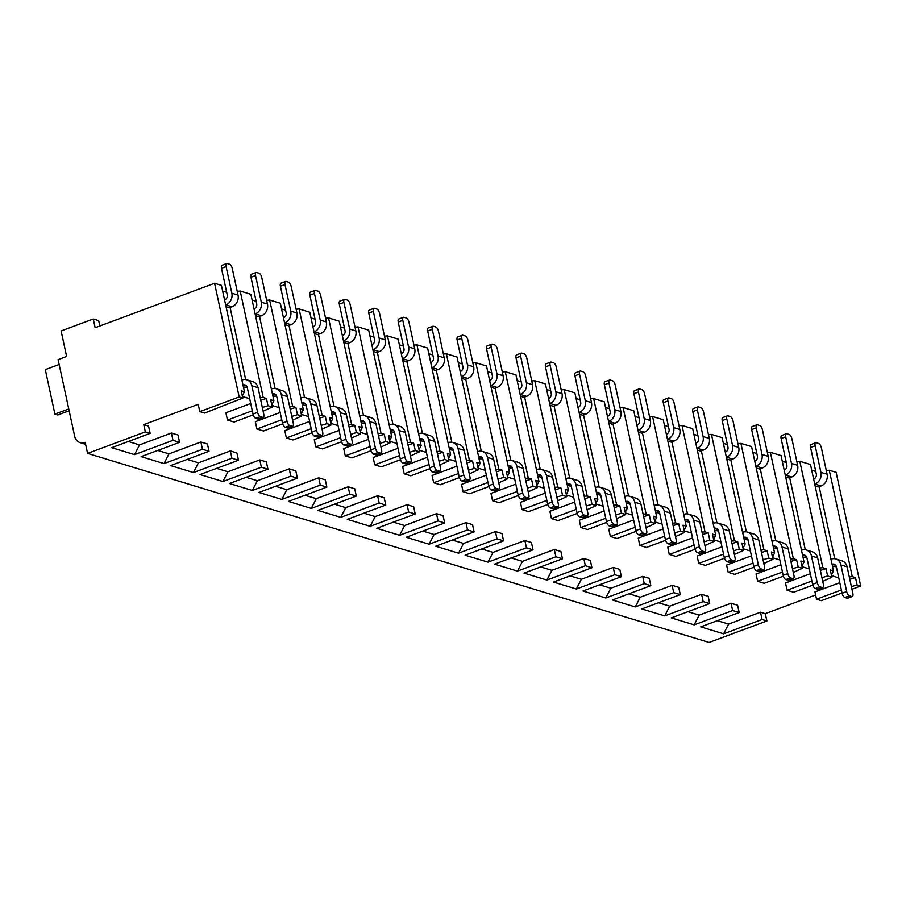 <?xml version="1.0" encoding="UTF-8"?>
<svg xmlns="http://www.w3.org/2000/svg" width="906" height="906" viewBox="0 0 906 906"><rect width="100%" height="100%" fill="white"/><g stroke="black" fill="none" stroke-linecap="round" stroke-linejoin="round"><path stroke-width="1.36" d="M143.76 424.608L145.334 431.902L87.588 453.396L85.221 442.468A10.113 8.641 106.9 0 1 80.238 442.66A10.113 8.641 106.9 0 1 74.643 436.171L58.097 359.637L66.636 356.454L61.11 330.95L93.261 318.98L95.153 327.723L214.575 283.261L239.161 396.964L199.796 411.618L198.221 404.336L143.76 424.608L148.55 426.069L150.124 433.362L145.334 431.902M762.082 619.5L723.622 633.815L728.617 624.087L760.496 612.207L762.082 619.5L766.872 620.961L709.126 642.456L87.588 453.396M760.496 612.207L765.298 613.668L766.872 620.961M731.051 603.249L732.626 610.542L739.194 612.535L737.62 605.253L731.051 603.249L699.16 615.129L687.914 611.709M701.595 594.291L703.169 601.584L709.738 603.577L708.164 596.295L701.595 594.291L669.704 606.171L658.469 602.75M672.139 585.333L673.713 592.626L680.293 594.619L678.707 587.337L672.139 585.333L640.248 597.213L629.013 593.792M642.682 576.375L644.268 583.668L650.836 585.661L649.262 578.368L642.682 576.375L610.803 588.243L599.557 584.834M613.237 567.416L614.812 574.71L621.38 576.703L619.806 569.41L613.237 567.416L581.346 579.285L570.101 575.865M583.781 558.458L585.355 565.74L591.924 567.745L590.35 560.452L583.781 558.458L551.89 570.327L540.655 566.907M554.325 549.5L555.899 556.782L562.479 558.787L560.893 551.494L554.325 549.5L522.434 561.369L511.199 557.949M524.868 540.542L526.454 547.824L533.022 549.829L531.448 542.535L524.868 540.542L492.989 552.411L481.743 548.991M495.423 531.584L496.998 538.866L503.566 540.871L501.992 533.577L495.423 531.584L463.532 543.453L452.287 540.033M465.967 522.615L467.541 529.908L474.11 531.913L472.536 524.619L465.967 522.615L434.076 534.495L422.842 531.075M436.511 513.657L438.085 520.95L444.665 522.943L443.079 515.661L436.511 513.657L404.62 525.537L393.385 522.116M407.054 504.699L408.64 511.992L415.208 513.985L413.634 506.703L407.054 504.699L375.175 516.579L363.929 513.158M377.609 495.741L379.184 503.034L385.752 505.027L384.178 497.745L377.609 495.741L345.718 507.62L334.473 504.2M348.153 486.782L349.727 494.076L356.296 496.069L354.722 488.787L348.153 486.782L316.262 498.662L305.016 495.242M318.697 477.824L320.271 485.118L326.851 487.111L325.265 479.829L318.697 477.824L286.806 489.704L275.571 486.284M289.24 468.866L290.826 476.16L297.395 478.153L295.82 470.86L289.24 468.866L257.361 480.735L246.115 477.326M259.796 459.908L261.37 467.19L267.938 469.195L266.364 461.901L259.796 459.908L227.904 471.777L216.659 468.357M230.339 450.95L231.913 458.232L238.482 460.237L236.908 452.943L230.339 450.95L198.448 462.819L187.202 459.399M200.883 441.992L202.457 449.274L209.037 451.279L207.451 443.985L200.883 441.992L168.992 453.861L157.757 450.441M171.427 433.034L173.012 440.316L179.581 442.321L178.006 435.027L171.427 433.034L139.547 444.903L128.301 441.482M841.368 589.976L816.533 599.217L814.958 591.935L839.794 582.683M173.012 440.316L134.552 454.631L111.676 447.677L150.124 433.362M202.457 449.274L164.009 463.6L141.132 456.635L179.581 442.321M231.913 458.232L193.465 472.558L170.577 465.593L209.037 451.279M261.37 467.19L222.921 481.516L200.033 474.551L238.482 460.237M290.826 476.16L252.366 490.474L229.49 483.51L267.938 469.195M320.271 485.118L281.823 499.433L258.946 492.468L297.395 478.153M349.727 494.076L311.279 508.391L288.391 501.426L326.851 487.111M379.184 503.034L340.735 517.349L317.847 510.384L356.296 496.069M408.64 511.992L370.18 526.307L347.304 519.353L385.752 505.027M438.085 520.95L399.637 535.265L376.76 528.311L415.208 513.985M467.541 529.908L429.093 544.223L406.205 537.269L444.665 522.943M496.998 538.866L458.549 553.181L435.661 546.227L474.11 531.913M526.454 547.824L487.994 562.139L465.118 555.185L503.566 540.871M555.899 556.782L517.451 571.108L494.574 564.144L533.022 549.829M585.355 565.74L546.907 580.067L524.019 573.102L562.479 558.787M614.812 574.71L576.363 589.025L553.475 582.06L591.924 567.745M644.268 583.668L605.808 597.983L582.932 591.018L621.38 576.703M673.713 592.626L635.265 606.941L612.388 599.976L650.836 585.661M703.169 601.584L664.721 615.899L641.833 608.934L680.293 594.619M732.626 610.542L694.177 624.857L671.289 617.892L709.738 603.577M723.622 633.815L700.746 626.861L739.194 612.535M139.547 444.903L134.552 454.631M199.796 411.618L204.586 413.079L242.797 398.074L241.223 390.78L244.427 391.754L242.321 395.888M242.446 396.477L249.682 398.685M260.226 397.745L263.216 397.474L266.421 398.447L267.995 405.729L262.321 407.462M260.747 400.18L266.421 398.447M252.298 410.792L227.463 420.044L225.888 412.751L250.724 403.51M267.995 405.729L272.253 407.032L270.668 399.739L273.884 400.712L271.777 404.846M271.902 405.446L279.139 407.643M289.671 406.703L292.661 406.432L295.877 407.406L297.451 414.699L291.777 416.42M290.203 409.138L295.877 407.406M281.755 419.75L256.919 429.002L255.345 421.709L280.18 412.468M297.451 414.699L301.698 415.99L300.124 408.697L303.329 409.671L301.234 413.804M301.358 414.404L308.595 416.601M319.127 415.661L322.117 415.39L325.322 416.364L326.907 423.657L321.234 425.378M319.659 418.096L325.322 416.364M311.211 428.708L286.375 437.96L284.801 430.667L309.637 421.426M326.907 423.657L331.154 424.948L329.58 417.655L332.785 418.629L330.679 422.762M330.815 423.362L338.04 425.56M348.584 424.631L351.573 424.348L354.778 425.322L356.352 432.615L350.679 434.348M349.104 427.054L354.778 425.322M340.667 437.666L315.832 446.918L314.257 439.625L339.082 430.384M356.352 432.615L360.611 433.906L359.036 426.613L362.241 427.587L360.135 431.732M360.26 432.321L367.496 434.518M378.04 433.589L381.03 433.306L384.235 434.28L385.809 441.573L380.135 443.306M378.561 436.013L384.235 434.28M370.112 446.635L345.277 455.877L343.702 448.583L368.538 439.342M385.809 441.573L390.067 442.864L388.481 435.571L391.698 436.556L389.591 440.69M389.716 441.279L396.953 443.476M407.485 442.547L410.475 442.264L413.691 443.238L415.265 450.531L409.591 452.264M408.017 444.971L413.691 443.238M399.569 455.593L374.733 464.835L373.159 457.553L397.994 448.3M415.265 450.531L419.512 451.822L417.938 444.529L421.143 445.514L419.048 449.648M419.172 450.237L426.409 452.434M436.941 451.505L439.931 451.222L443.136 452.196L444.721 459.489L439.048 461.222M437.473 453.929L443.136 452.196M429.025 464.552L404.189 473.793L402.615 466.511L427.451 457.258M444.721 459.489L448.968 460.78L447.394 453.498L450.599 454.472L448.493 458.606M448.629 459.195L455.854 461.392M466.397 460.463L469.387 460.18L472.592 461.154L474.166 468.447L468.493 470.18M466.918 462.887L472.592 461.154M458.481 473.51L433.646 482.751L432.071 475.469L456.896 466.216M474.166 468.447L478.425 469.738L476.85 462.456L480.055 463.43L477.949 467.564M478.085 468.153L485.31 470.35M495.854 469.421L498.844 469.138L502.049 470.123L503.623 477.405L497.949 479.138M496.375 471.845L502.049 470.123M487.926 482.468L463.091 491.709L461.516 484.427L486.352 475.174M503.623 477.405L507.881 478.696L506.295 471.414L509.512 472.388L507.405 476.522M507.53 477.111L514.767 479.308M525.299 478.379L528.289 478.096L531.505 479.081L533.079 486.363L527.405 488.096M525.831 480.803L531.505 479.081M517.383 491.426L492.547 500.667L490.973 493.385L515.808 484.132M533.079 486.363L537.326 487.655L535.752 480.373L538.957 481.346L536.862 485.48M536.986 486.069L544.223 488.277M554.755 487.337L557.745 487.066L560.95 488.04L562.535 495.322L556.862 497.054M555.287 489.761L560.95 488.04M546.839 500.384L522.003 509.636L520.429 502.343L545.265 493.091M562.535 495.322L566.782 496.613L565.208 489.331L568.413 490.305L566.307 494.438M566.443 495.027L573.668 497.235M584.211 496.295L587.201 496.024L590.406 496.998L591.98 504.28L586.307 506.012M584.732 498.73L590.406 496.998M576.295 509.342L551.46 518.594L549.885 511.301L574.71 502.049M591.98 504.28L596.239 505.582L594.664 498.289L597.869 499.263L595.763 503.396M595.899 503.985L603.124 506.194M613.668 505.254L616.658 504.982L619.863 505.956L621.437 513.238L615.763 514.97M614.189 507.688L619.863 505.956M605.74 518.3L580.905 527.552L579.33 520.259L604.166 511.018M621.437 513.238L625.695 514.54L624.109 507.247L627.326 508.221L625.219 512.354M625.344 512.955L632.581 515.152M643.113 514.212L646.103 513.94L649.319 514.914L650.893 522.207L645.219 523.928M643.645 516.647L649.319 514.914M635.197 527.258L610.361 536.511L608.787 529.217L633.622 519.976M650.893 522.207L655.14 523.498L653.566 516.205L656.771 517.179L654.676 521.312M654.8 521.913L662.037 524.11M672.569 523.17L675.559 522.898L678.764 523.872L680.349 531.165L674.676 532.887M673.101 525.605L678.764 523.872M664.653 536.216L639.817 545.469L638.243 538.175L663.079 528.934M680.349 531.165L684.596 532.456L683.022 525.163L686.227 526.137L684.132 530.27M684.257 530.871L691.482 533.068M702.025 532.139L705.015 531.856L708.22 532.83L709.794 540.123L704.121 541.856M702.546 534.563L708.22 532.83M694.109 545.174L669.274 554.427L667.699 547.133L692.524 537.892M709.794 540.123L714.053 541.414L712.478 534.121L715.683 535.095L713.577 539.24M713.713 539.829L720.938 542.026M731.482 541.097L734.472 540.814L737.677 541.788L739.251 549.081L733.577 550.814M732.003 543.521L737.677 541.788M723.554 554.144L698.719 563.385L697.144 556.091L721.98 546.85M739.251 549.081L743.509 550.372L741.923 543.079L745.14 544.064L743.033 548.198M743.158 548.787L750.395 550.984M760.927 550.055L763.917 549.772L767.133 550.746L768.707 558.039L763.033 559.772M761.459 552.479L767.133 550.746M753.011 563.102L728.175 572.343L726.601 565.061L751.436 555.808M768.707 558.039L772.954 559.33L771.38 552.037L774.585 553.022L772.49 557.156M772.614 557.745L779.851 559.942M790.383 559.013L793.373 558.73L796.589 559.704L798.163 566.997L792.49 568.73M790.915 561.437L796.589 559.704M782.467 572.06L757.631 581.301L756.057 574.019L780.893 564.766M798.163 566.997L802.41 568.288L800.836 561.007L804.041 561.98L801.946 566.114M802.07 566.703L809.296 568.9M819.839 567.971L822.829 567.688L826.034 568.662L827.608 575.956L821.935 577.688M820.36 570.395L826.034 568.662M811.923 581.018L787.088 590.259L785.513 582.977L810.338 573.725M827.608 575.956L831.867 577.247L830.292 569.965L833.497 570.939L831.391 575.072M831.527 575.661L838.752 577.858M849.296 576.929L852.286 576.646L855.49 577.632L857.065 584.914L851.391 586.646M849.817 579.353L855.49 577.632M815.615 594.936L765.298 613.668M728.617 624.087L717.371 620.667M214.575 283.261L221.415 285.345L244.427 391.754M826.283 470.508L829.273 470.237L836.113 472.32L860.7 586.023L851.957 589.274M811.719 470.225L815.751 471.448M796.827 461.55L799.817 461.279L810.485 464.518L833.497 570.939M782.263 461.267L786.295 462.49M767.382 452.592L770.372 452.32L781.04 455.559L804.041 561.98M752.818 452.309L756.838 453.532M737.926 443.634L740.915 443.362L751.584 446.601L774.585 553.022M723.362 443.34L727.382 444.574M708.469 434.676L711.459 434.393L722.127 437.643L745.14 544.064M693.905 434.382L697.937 435.605M679.013 425.718L682.003 425.435L692.671 428.685L715.683 535.095M664.449 425.424L668.481 426.647M649.568 416.76L652.558 416.477L663.226 419.727L686.227 526.137M635.004 416.466L639.024 417.689M620.112 407.802L623.102 407.519L633.77 410.769L656.771 517.179M605.548 407.507L609.568 408.731M590.655 398.844L593.645 398.561L604.313 401.811L627.326 508.221M576.091 398.549L580.123 399.773M561.199 389.886L564.189 389.603L574.857 392.853L597.869 499.263M546.635 389.591L550.667 390.814M531.754 380.928L534.744 380.645L545.412 383.895L568.413 490.305M517.19 380.633L521.21 381.856M502.298 371.97L505.288 371.687L515.956 374.925L538.957 481.346M487.734 371.675L491.754 372.898M472.841 363L475.831 362.728L486.499 365.967L509.512 472.388M458.277 362.717L462.298 363.94M443.385 354.042L446.375 353.77L457.043 357.009L480.055 463.43M428.821 353.759L432.853 354.982M413.94 345.084L416.93 344.812L427.598 348.051L450.599 454.472M399.376 344.801L403.397 346.024M384.484 336.126L387.474 335.854L398.142 339.093L421.143 445.514M369.92 335.832L373.94 337.066M355.027 327.168L358.017 326.885L368.685 330.135L391.698 436.556M340.463 326.873L344.484 328.097M325.571 318.21L328.561 317.927L339.229 321.177L362.241 427.587M311.007 317.915L315.039 319.139M296.126 309.252L299.116 308.969L309.784 312.219L332.785 418.629M281.562 308.957L285.583 310.18M266.67 300.294L269.66 300.011L280.328 303.261L303.329 409.671M252.106 299.999L256.126 301.222M237.213 291.336L240.203 291.053L250.871 294.303L273.884 400.712M222.65 291.041L226.67 292.264M93.261 318.98L98.675 320.622L99.841 325.979M842.025 592.977L821.334 600.678L816.533 599.217M787.088 590.259L793.656 592.264L812.852 585.117M757.631 581.301L764.2 583.305L783.396 576.159M728.175 572.343L734.743 574.347L753.939 567.201M698.719 563.385L705.298 565.389L724.483 558.232M669.274 554.427L675.842 556.42L695.038 549.274M639.817 545.469L646.386 547.462L665.582 540.316M610.361 536.511L616.929 538.504L636.125 531.358M580.905 527.552L587.484 529.546L606.669 522.4M551.46 518.594L558.028 520.588L577.224 513.442M522.003 509.636L528.572 511.63L547.768 504.483M492.547 500.667L499.115 502.671L518.311 495.525M463.091 491.709L469.67 493.713L488.855 486.567M433.646 482.751L440.214 484.755L459.41 477.609M404.189 473.793L410.758 475.797L429.954 468.651M374.733 464.835L381.301 466.839L400.497 459.693M345.277 455.877L351.856 457.881L371.041 450.724M315.832 446.918L322.4 448.912L341.596 441.766M286.375 437.96L292.944 439.954L312.14 432.808M256.919 429.002L263.487 430.996L282.683 423.849M227.463 420.044L234.042 422.037L253.227 414.891M857.065 584.914L860.7 586.023M822.75 581.414L831.867 577.247M793.294 572.456L802.41 568.288M763.837 563.498L772.954 559.33M734.381 554.529L743.509 550.372M704.936 545.571L714.053 541.414M675.48 536.612L684.596 532.456M646.023 527.654L655.14 523.498M616.567 518.696L625.695 514.54M587.122 509.738L596.239 505.582M557.666 500.78L566.782 496.613M528.209 491.822L537.326 487.655M498.753 482.864L507.881 478.696M469.308 473.906L478.425 469.738M439.852 464.948L448.968 460.78M410.395 455.99L419.512 451.822M380.939 447.02L390.067 442.864M351.494 438.062L360.611 433.906M322.038 429.104L331.154 424.948M292.581 420.146L301.698 415.99M263.125 411.188L272.253 407.032M239.161 396.964L242.797 398.074M829.273 470.237L852.286 576.646M799.817 461.279L822.829 567.688M770.372 452.32L793.373 558.73M740.915 443.362L763.917 549.772M711.459 434.393L734.472 540.814M682.003 425.435L705.015 531.856M652.558 416.477L675.559 522.898M623.102 407.519L646.103 513.94M593.645 398.561L616.658 504.982M564.189 389.603L587.201 496.024M534.744 380.645L557.745 487.066M505.288 371.687L528.289 478.096M475.831 362.728L498.844 469.138M446.375 353.77L469.387 460.18M416.93 344.812L439.931 451.222M387.474 335.854L410.475 442.264M358.017 326.885L381.03 433.306M328.561 317.927L351.573 424.348M299.116 308.969L322.117 415.39M269.66 300.011L292.661 406.432M240.203 291.053L263.216 397.474M834.732 558.73L819.16 486.669M815.106 485.888L818.492 486.918L821.108 485.944A9.332 7.973 106.9 0 0 827.099 474.268L821.346 447.666A3.884 1.687 69.6 0 0 818.628 443.43L816.306 442.728A3.884 1.687 69.6 0 0 815.74 442.728A3.884 1.687 69.6 0 0 815.162 445.775L820.915 472.388L827.099 474.268M832.444 566.069L836.385 566.884M813.622 479.036L813.826 478.957A3.884 3.318 106.9 0 0 816.317 474.098L810.564 447.485A3.884 1.687 -110.4 0 1 811.142 444.438L815.74 442.728M849.398 595.786L851.719 596.488A3.884 1.687 69.6 0 0 852.286 596.488A3.884 1.687 69.6 0 0 852.863 593.441L847.11 566.828L840.927 564.948L846.68 591.55A3.884 1.687 69.6 0 0 849.398 595.786L844.8 597.496A3.884 1.687 -110.4 0 1 842.082 593.26L836.329 566.658A3.884 3.318 106.9 0 0 834.188 564.166A3.884 3.318 106.9 0 0 832.263 564.234L835.74 565.299M844.8 597.496L847.121 598.198A3.884 1.687 -110.4 0 0 847.688 598.198L852.286 596.488M814.732 484.132L814.924 484.064A9.332 7.973 -73.1 0 0 820.915 472.388M830.961 559.206L831.164 559.138A9.332 7.973 -73.1 0 1 835.762 558.957A9.332 7.973 -73.1 0 1 840.927 564.948M835.762 558.957L841.957 560.837A9.332 7.973 106.9 0 1 847.11 566.828M805.287 549.772L789.704 477.711M785.661 476.93L789.035 477.96L791.663 476.986A9.332 7.973 106.9 0 0 797.642 465.31L791.889 438.708A3.884 1.687 69.6 0 0 789.171 434.472L786.85 433.77A3.884 1.687 69.6 0 0 786.283 433.77A3.884 1.687 69.6 0 0 785.706 436.817L791.459 463.43L797.642 465.31M802.988 557.111L806.929 557.926M784.177 470.078L784.37 469.999A3.884 3.318 106.9 0 0 786.861 465.14L781.108 438.527A3.884 1.687 -110.4 0 1 781.685 435.48L786.283 433.77M819.941 586.828L822.263 587.53A3.884 1.687 69.6 0 0 822.829 587.53A3.884 1.687 69.6 0 0 823.407 584.472L817.654 557.87L811.47 555.99L817.223 582.592A3.884 1.687 69.6 0 0 819.941 586.828L815.355 588.538A3.884 1.687 -110.4 0 1 812.625 584.302L806.884 557.7A3.884 3.318 106.9 0 0 804.732 555.208A3.884 3.318 106.9 0 0 802.807 555.276L806.283 556.341M815.355 588.538L817.665 589.24A3.884 1.687 -110.4 0 0 818.243 589.24L822.829 587.53M785.275 475.174L785.479 475.106A9.332 7.973 -73.1 0 0 791.459 463.43M801.504 550.248L801.708 550.18A9.332 7.973 -73.1 0 1 806.317 549.999A9.332 7.973 -73.1 0 1 811.47 555.99M806.317 549.999L812.501 551.879A9.332 7.973 106.9 0 1 817.654 557.87M699.16 615.129L694.177 624.857M775.83 540.814L760.247 468.753M756.204 467.972L759.579 469.002L762.206 468.028A9.332 7.973 106.9 0 0 768.186 456.352L762.433 429.738A3.884 1.687 69.6 0 0 759.715 425.514L757.393 424.801A3.884 1.687 69.6 0 0 756.827 424.801A3.884 1.687 69.6 0 0 756.25 427.859L762.003 454.461L768.186 456.352M773.543 548.153L777.473 548.968M754.721 461.12L754.913 461.041A3.884 3.318 106.9 0 0 757.416 456.171L751.663 429.569A3.884 1.687 -110.4 0 1 752.24 426.511L756.827 424.801M790.485 577.869L792.807 578.572A3.884 1.687 69.6 0 0 793.384 578.572A3.884 1.687 69.6 0 0 793.95 575.514L788.197 548.911L782.014 547.031L787.767 573.634A3.884 1.687 69.6 0 0 790.485 577.869L785.898 579.58A3.884 1.687 -110.4 0 1 783.18 575.344L777.427 548.742A3.884 3.318 106.9 0 0 775.276 546.25A3.884 3.318 106.9 0 0 773.362 546.318L776.827 547.371M785.898 579.58L788.22 580.282A3.884 1.687 -110.4 0 0 788.786 580.282L793.384 578.572M755.819 466.216L756.023 466.148A9.332 7.973 -73.1 0 0 762.003 454.461M772.059 541.29L772.252 541.222A9.332 7.973 -73.1 0 1 776.861 541.041A9.332 7.973 -73.1 0 1 782.014 547.031M776.861 541.041L783.044 542.92A9.332 7.973 106.9 0 1 788.197 548.911M669.704 606.171L664.721 615.899M746.374 531.845L730.791 459.795M726.748 459.014L730.123 460.044L732.75 459.07A9.332 7.973 106.9 0 0 738.73 447.383L732.988 420.78A3.884 1.687 69.6 0 0 730.259 416.556L727.948 415.843A3.884 1.687 69.6 0 0 727.371 415.843A3.884 1.687 69.6 0 0 726.793 418.9L732.546 445.503L738.73 447.383M744.086 539.195L748.016 540.01M725.264 452.162L725.468 452.083A3.884 3.318 106.9 0 0 727.96 447.213L722.207 420.611A3.884 1.687 -110.4 0 1 722.784 417.553L727.371 415.843M761.04 568.911L763.362 569.614A3.884 1.687 69.6 0 0 763.928 569.614A3.884 1.687 69.6 0 0 764.505 566.556L758.752 539.953L752.569 538.073L758.322 564.676A3.884 1.687 69.6 0 0 761.04 568.911L756.442 570.621A3.884 1.687 -110.4 0 1 753.724 566.386L747.971 539.783A3.884 3.318 106.9 0 0 745.819 537.281A3.884 3.318 106.9 0 0 743.905 537.36L747.371 538.413M756.442 570.621L758.764 571.324A3.884 1.687 -110.4 0 0 759.33 571.324L763.928 569.614M726.374 457.258L726.567 457.19A9.332 7.973 -73.1 0 0 732.546 445.503M742.603 532.332L742.795 532.264A9.332 7.973 -73.1 0 1 747.405 532.082A9.332 7.973 -73.1 0 1 752.569 538.073M747.405 532.082L753.588 533.962A9.332 7.973 106.9 0 1 758.752 539.953M640.248 597.213L635.265 606.941M716.918 522.887L701.346 450.837M697.292 450.055L700.678 451.086L703.294 450.112A9.332 7.973 106.9 0 0 709.285 438.425L703.532 411.822A3.884 1.687 69.6 0 0 700.814 407.598L698.492 406.885A3.884 1.687 69.6 0 0 697.926 406.885A3.884 1.687 69.6 0 0 697.348 409.942L703.101 436.545L709.285 438.425M714.63 530.236L718.571 531.052M695.808 443.193L696.012 443.125A3.884 3.318 106.9 0 0 698.503 438.255L692.75 411.652A3.884 1.687 -110.4 0 1 693.328 408.595L697.926 406.885M731.584 559.953L733.905 560.655A3.884 1.687 69.6 0 0 734.472 560.655A3.884 1.687 69.6 0 0 735.049 557.598L729.296 530.995L723.113 529.115L728.866 555.718A3.884 1.687 69.6 0 0 731.584 559.953L726.986 561.663A3.884 1.687 -110.4 0 1 724.268 557.428L718.515 530.825A3.884 3.318 106.9 0 0 716.374 528.323A3.884 3.318 106.9 0 0 714.449 528.402L717.926 529.455M726.986 561.663L729.307 562.366A3.884 1.687 -110.4 0 0 729.874 562.366L734.472 560.655M696.918 448.3L697.11 448.221A9.332 7.973 -73.1 0 0 703.101 436.545M713.147 523.374L713.35 523.306A9.332 7.973 -73.1 0 1 717.948 523.113A9.332 7.973 -73.1 0 1 723.113 529.115M717.948 523.113L724.132 525.004A9.332 7.973 106.9 0 1 729.296 530.995M610.803 588.243L605.808 597.983M687.473 513.928L671.89 441.879M667.847 441.097L671.221 442.128L673.849 441.143A9.332 7.973 106.9 0 0 679.828 429.467L674.075 402.864A3.884 1.687 69.6 0 0 671.357 398.629L669.036 397.927A3.884 1.687 69.6 0 0 668.469 397.927A3.884 1.687 69.6 0 0 667.892 400.984L673.645 427.587L679.828 429.467M685.174 521.278L689.115 522.094M666.363 434.234L666.556 434.167A3.884 3.318 106.9 0 0 669.047 429.297L663.294 402.694A3.884 1.687 -110.4 0 1 663.872 399.637L668.469 397.927M702.127 550.995L704.449 551.697A3.884 1.687 69.6 0 0 705.015 551.697A3.884 1.687 69.6 0 0 705.593 548.64L699.84 522.037L693.656 520.157L699.409 546.76A3.884 1.687 69.6 0 0 702.127 550.995L697.541 552.705A3.884 1.687 -110.4 0 1 694.811 548.47L689.07 521.867A3.884 3.318 106.9 0 0 686.918 519.365A3.884 3.318 106.9 0 0 684.993 519.444L688.469 520.497M697.541 552.705L699.851 553.407A3.884 1.687 -110.4 0 0 700.429 553.407L705.015 551.697M667.462 439.342L667.665 439.263A9.332 7.973 -73.1 0 0 673.645 427.587M683.69 514.415L683.894 514.336A9.332 7.973 -73.1 0 1 688.503 514.155A9.332 7.973 -73.1 0 1 693.656 520.157M688.503 514.155L694.687 516.046A9.332 7.973 106.9 0 1 699.84 522.037M581.346 579.285L576.363 589.025M658.016 504.97L642.433 432.921M638.39 432.139L641.765 433.17L644.393 432.185A9.332 7.973 106.9 0 0 650.372 420.509L644.619 393.906A3.884 1.687 69.6 0 0 641.901 389.671L639.579 388.968A3.884 1.687 69.6 0 0 639.013 388.968A3.884 1.687 69.6 0 0 638.436 392.026L644.189 418.629L650.372 420.509M655.729 512.32L659.659 513.136M636.907 425.276L637.099 425.208A3.884 3.318 106.9 0 0 639.602 420.339L633.849 393.736A3.884 1.687 -110.4 0 1 634.427 390.679L639.013 388.968M672.671 542.037L674.993 542.739A3.884 1.687 69.6 0 0 675.559 542.739A3.884 1.687 69.6 0 0 676.136 539.682L670.383 513.079L664.2 511.199L669.953 537.802A3.884 1.687 69.6 0 0 672.671 542.037L668.084 543.747A3.884 1.687 -110.4 0 1 665.366 539.512L659.613 512.909A3.884 3.318 106.9 0 0 657.462 510.406A3.884 3.318 106.9 0 0 655.548 510.486L659.013 511.539M668.084 543.747L670.406 544.449A3.884 1.687 -110.4 0 0 670.972 544.449L675.559 542.739M638.005 430.384L638.209 430.305A9.332 7.973 -73.1 0 0 644.189 418.629M654.245 505.457L654.438 505.378A9.332 7.973 -73.1 0 1 659.047 505.197A9.332 7.973 -73.1 0 1 664.2 511.199M659.047 505.197L665.231 507.077A9.332 7.973 106.9 0 1 670.383 513.079M551.89 570.327L546.907 580.067M628.56 496.012L612.977 423.963M608.934 423.181L612.309 424.212L614.936 423.227A9.332 7.973 106.9 0 0 620.916 411.55L615.174 384.948A3.884 1.687 69.6 0 0 612.445 380.713L610.134 380.01A3.884 1.687 69.6 0 0 609.557 380.01A3.884 1.687 69.6 0 0 608.979 383.068L614.732 409.671L620.916 411.55M626.273 503.351L630.202 504.178M607.45 416.318L607.654 416.25A3.884 3.318 106.9 0 0 610.146 411.381L604.393 384.778A3.884 1.687 -110.4 0 1 604.97 381.72L609.557 380.01M643.226 533.079L645.548 533.781A3.884 1.687 69.6 0 0 646.114 533.781A3.884 1.687 69.6 0 0 646.691 530.723L640.938 504.121L634.755 502.241L640.508 528.844A3.884 1.687 69.6 0 0 643.226 533.079L638.628 534.789A3.884 1.687 -110.4 0 1 635.91 530.554L630.157 503.951A3.884 3.318 106.9 0 0 628.005 501.448A3.884 3.318 106.9 0 0 626.091 501.528L629.557 502.581M638.628 534.789L640.95 535.491A3.884 1.687 -110.4 0 0 641.516 535.491L646.114 533.781M608.56 421.426L608.753 421.347A9.332 7.973 -73.1 0 0 614.732 409.671M624.789 496.499L624.981 496.42A9.332 7.973 -73.1 0 1 629.591 496.239A9.332 7.973 -73.1 0 1 634.755 502.241M629.591 496.239L635.774 498.119A9.332 7.973 106.9 0 1 640.938 504.121M522.434 561.369L517.451 571.108M599.104 487.054L583.532 415.005M579.478 414.223L582.864 415.254L585.48 414.269A9.332 7.973 106.9 0 0 591.471 402.592L585.718 375.99A3.884 1.687 69.6 0 0 583 371.754L580.678 371.052A3.884 1.687 69.6 0 0 580.112 371.052A3.884 1.687 69.6 0 0 579.534 374.11L585.287 400.712L591.471 402.592M596.816 494.393L600.757 495.22M577.994 407.36L578.198 407.292A3.884 3.318 106.9 0 0 580.689 402.423L574.936 375.82A3.884 1.687 -110.4 0 1 575.514 372.762L580.112 371.052M613.77 524.11L616.091 524.823A3.884 1.687 69.6 0 0 616.658 524.823A3.884 1.687 69.6 0 0 617.235 521.765L611.482 495.163L605.299 493.283L611.052 519.885A3.884 1.687 69.6 0 0 613.77 524.11L609.172 525.82A3.884 1.687 -110.4 0 1 606.454 521.596L600.701 494.993A3.884 3.318 106.9 0 0 598.56 492.49A3.884 3.318 106.9 0 0 596.635 492.57L600.112 493.623M609.172 525.82L611.493 526.533A3.884 1.687 -110.4 0 0 612.06 526.533L616.658 524.823M579.104 412.468L579.296 412.389A9.332 7.973 -73.1 0 0 585.287 400.712M595.333 487.541L595.536 487.462A9.332 7.973 -73.1 0 1 600.134 487.281A9.332 7.973 -73.1 0 1 605.299 493.283M600.134 487.281L606.318 489.161A9.332 7.973 106.9 0 1 611.482 495.163M492.989 552.411L487.994 562.139M569.659 478.096L554.076 406.035M550.033 405.265L553.407 406.284L556.035 405.31A9.332 7.973 106.9 0 0 562.014 393.634L556.261 367.032A3.884 1.687 69.6 0 0 553.543 362.796L551.222 362.094A3.884 1.687 69.6 0 0 550.655 362.094A3.884 1.687 69.6 0 0 550.078 365.152L555.831 391.754L562.014 393.634M567.36 485.435L571.301 486.262M548.549 398.402L548.742 398.334A3.884 3.318 106.9 0 0 551.233 393.464L545.48 366.862A3.884 1.687 -110.4 0 1 546.058 363.804L550.655 362.094M584.313 515.152L586.635 515.865A3.884 1.687 69.6 0 0 587.201 515.865A3.884 1.687 69.6 0 0 587.779 512.807L582.026 486.205L575.842 484.325L581.595 510.927A3.884 1.687 69.6 0 0 584.313 515.152L579.727 516.862A3.884 1.687 -110.4 0 1 576.997 512.637L571.256 486.035A3.884 3.318 106.9 0 0 569.104 483.532A3.884 3.318 106.9 0 0 567.179 483.611L570.655 484.665M579.727 516.862L582.037 517.575A3.884 1.687 -110.4 0 0 582.615 517.575L587.201 515.865M549.648 403.51L549.851 403.43A9.332 7.973 -73.1 0 0 555.831 391.754M565.876 478.583L566.08 478.504A9.332 7.973 -73.1 0 1 570.689 478.323A9.332 7.973 -73.1 0 1 575.842 484.325M570.689 478.323L576.873 480.203A9.332 7.973 106.9 0 1 582.026 486.205M463.532 543.453L458.549 553.181M540.202 469.138L524.619 397.077M520.576 396.307L523.951 397.326L526.579 396.352A9.332 7.973 106.9 0 0 532.558 384.676L526.805 358.074A3.884 1.687 69.6 0 0 524.087 353.838L521.765 353.136A3.884 1.687 69.6 0 0 521.199 353.136A3.884 1.687 69.6 0 0 520.622 356.194L526.375 382.796L532.558 384.676M537.915 476.477L541.845 477.303M519.093 389.444L519.285 389.365A3.884 3.318 106.9 0 0 521.788 384.506L516.035 357.904A3.884 1.687 -110.4 0 1 516.613 354.846L521.199 353.136M554.857 506.194L557.179 506.907A3.884 1.687 69.6 0 0 557.745 506.907A3.884 1.687 69.6 0 0 558.322 503.849L552.569 477.247L546.386 475.356L552.139 501.969A3.884 1.687 69.6 0 0 554.857 506.194L550.27 507.904A3.884 1.687 -110.4 0 1 547.552 503.679L541.799 477.066A3.884 3.318 106.9 0 0 539.648 474.574A3.884 3.318 106.9 0 0 537.734 474.653L541.199 475.707M550.27 507.904L552.592 508.617A3.884 1.687 -110.4 0 0 553.158 508.617L557.745 506.907M520.191 394.54L520.395 394.472A9.332 7.973 -73.1 0 0 526.375 382.796M536.431 469.625L536.624 469.546A9.332 7.973 -73.1 0 1 541.233 469.365A9.332 7.973 -73.1 0 1 546.386 475.356M541.233 469.365L547.417 471.245A9.332 7.973 106.9 0 1 552.569 477.247M434.076 534.495L429.093 544.223M510.746 460.18L495.163 388.119M491.12 387.349L494.495 388.368L497.122 387.394A9.332 7.973 106.9 0 0 503.102 375.718L497.36 349.116A3.884 1.687 69.6 0 0 494.631 344.88L492.32 344.178A3.884 1.687 69.6 0 0 491.743 344.178A3.884 1.687 69.6 0 0 491.165 347.236L496.918 373.838L503.102 375.718M508.459 467.519L512.388 468.345M489.636 380.486L489.84 380.407A3.884 3.318 106.9 0 0 492.332 375.548L486.579 348.946A3.884 1.687 -110.4 0 1 487.156 345.888L491.743 344.178M525.412 497.235L527.722 497.949A3.884 1.687 69.6 0 0 528.3 497.938A3.884 1.687 69.6 0 0 528.878 494.891L523.124 468.277L516.941 466.397L522.683 493.011A3.884 1.687 69.6 0 0 525.412 497.235L520.814 498.946A3.884 1.687 -110.4 0 1 518.096 494.721L512.343 468.108A3.884 3.318 106.9 0 0 510.191 465.616A3.884 3.318 106.9 0 0 508.277 465.684L511.743 466.749M520.814 498.946L523.136 499.659A3.884 1.687 -110.4 0 0 523.702 499.648L528.3 497.938M490.746 385.582L490.939 385.514A9.332 7.973 -73.1 0 0 496.918 373.838M506.975 460.656L507.167 460.588A9.332 7.973 -73.1 0 1 511.777 460.407A9.332 7.973 -73.1 0 1 516.941 466.397M511.777 460.407L517.96 462.286A9.332 7.973 106.9 0 1 523.124 468.277M404.62 525.537L399.637 535.265M481.29 451.222L465.718 379.161M461.664 378.38L465.05 379.41L467.666 378.436A9.332 7.973 106.9 0 0 473.657 366.76L467.904 340.158A3.884 1.687 69.6 0 0 465.186 335.922L462.864 335.22A3.884 1.687 69.6 0 0 462.298 335.22A3.884 1.687 69.6 0 0 461.72 338.266L467.473 364.88L473.657 366.76M479.002 458.561L482.943 459.376M460.18 371.528L460.384 371.449A3.884 3.318 106.9 0 0 462.875 366.59L457.122 339.976A3.884 1.687 -110.4 0 1 457.7 336.93L462.298 335.22M495.956 488.277L498.277 488.98A3.884 1.687 69.6 0 0 498.844 488.98A3.884 1.687 69.6 0 0 499.421 485.933L493.668 459.319L487.485 457.439L493.238 484.042A3.884 1.687 69.6 0 0 495.956 488.277L491.358 489.987A3.884 1.687 -110.4 0 1 488.64 485.752L482.887 459.149A3.884 3.318 106.9 0 0 480.735 456.658A3.884 3.318 106.9 0 0 478.821 456.726L482.298 457.79M491.358 489.987L493.679 490.69A3.884 1.687 -110.4 0 0 494.246 490.69L498.844 488.98M461.29 376.624L461.482 376.556A9.332 7.973 -73.1 0 0 467.473 364.88M477.519 451.698L477.722 451.63A9.332 7.973 -73.1 0 1 482.32 451.448A9.332 7.973 -73.1 0 1 487.485 457.439M482.32 451.448L488.504 453.328A9.332 7.973 106.9 0 1 493.668 459.319M375.175 516.579L370.18 526.307M451.845 442.264L436.262 370.203M432.219 369.421L435.593 370.452L438.221 369.478A9.332 7.973 106.9 0 0 444.2 357.802L438.447 331.188A3.884 1.687 69.6 0 0 435.729 326.964L433.408 326.251A3.884 1.687 69.6 0 0 432.841 326.262A3.884 1.687 69.6 0 0 432.264 329.308L438.017 355.922L444.2 357.802M449.546 449.603L453.487 450.418M430.735 362.57L430.928 362.491A3.884 3.318 106.9 0 0 433.419 357.632L427.666 331.018A3.884 1.687 -110.4 0 1 428.244 327.972L432.841 326.262M466.499 479.319L468.821 480.021A3.884 1.687 69.6 0 0 469.387 480.021A3.884 1.687 69.6 0 0 469.965 476.964L464.212 450.361L458.028 448.481L463.781 475.084A3.884 1.687 69.6 0 0 466.499 479.319L461.913 481.029A3.884 1.687 -110.4 0 1 459.183 476.794L453.442 450.191A3.884 3.318 106.9 0 0 451.29 447.7A3.884 3.318 106.9 0 0 449.365 447.768L452.841 448.832M461.913 481.029L464.223 481.732A3.884 1.687 -110.4 0 0 464.801 481.732L469.387 480.021M431.834 367.666L432.037 367.598A9.332 7.973 -73.1 0 0 438.017 355.922M448.062 442.74L448.266 442.672A9.332 7.973 -73.1 0 1 452.875 442.49A9.332 7.973 -73.1 0 1 458.028 448.481M452.875 442.49L459.059 444.37A9.332 7.973 106.9 0 1 464.212 450.361M345.718 507.62L340.735 517.349M422.389 433.306L406.805 361.245M402.762 360.463L406.137 361.494L408.765 360.52A9.332 7.973 106.9 0 0 414.744 348.844L408.991 322.23A3.884 1.687 69.6 0 0 406.273 318.006L403.951 317.293A3.884 1.687 69.6 0 0 403.385 317.293A3.884 1.687 69.6 0 0 402.808 320.35L408.561 346.953L414.744 348.844M420.101 440.644L424.031 441.46M401.279 353.612L401.471 353.533A3.884 3.318 106.9 0 0 403.974 348.663L398.221 322.06A3.884 1.687 -110.4 0 1 398.787 319.003L403.385 317.293M437.043 470.361L439.365 471.063A3.884 1.687 69.6 0 0 439.931 471.063A3.884 1.687 69.6 0 0 440.509 468.006L434.755 441.403L428.572 439.523L434.325 466.126A3.884 1.687 69.6 0 0 437.043 470.361L432.456 472.071A3.884 1.687 -110.4 0 1 429.738 467.836L423.985 441.233A3.884 3.318 106.9 0 0 421.834 438.742A3.884 3.318 106.9 0 0 419.908 438.81L423.385 439.863M432.456 472.071L434.778 472.773A3.884 1.687 -110.4 0 0 435.344 472.773L439.931 471.063M402.377 358.708L402.581 358.64A9.332 7.973 -73.1 0 0 408.561 346.953M418.617 433.781L418.81 433.714A9.332 7.973 -73.1 0 1 423.419 433.532A9.332 7.973 -73.1 0 1 428.572 439.523M423.419 433.532L429.603 435.412A9.332 7.973 106.9 0 1 434.755 441.403M316.262 498.662L311.279 508.391M392.932 424.336L377.349 352.287M373.306 351.505L376.681 352.536L379.308 351.562A9.332 7.973 106.9 0 0 385.288 339.875L379.546 313.272A3.884 1.687 69.6 0 0 376.817 309.048L374.506 308.334A3.884 1.687 69.6 0 0 373.929 308.334A3.884 1.687 69.6 0 0 373.351 311.392L379.104 337.995L385.288 339.875M390.645 431.686L394.574 432.502M371.822 344.654L372.026 344.574A3.884 3.318 106.9 0 0 374.518 339.705L368.765 313.102A3.884 1.687 -110.4 0 1 369.342 310.045L373.929 308.334M407.598 461.403L409.908 462.105A3.884 1.687 69.6 0 0 410.486 462.105A3.884 1.687 69.6 0 0 411.064 459.048L405.31 432.445L399.127 430.565L404.869 457.168A3.884 1.687 69.6 0 0 407.598 461.403L403 463.113A3.884 1.687 -110.4 0 1 400.282 458.878L394.529 432.275A3.884 3.318 106.9 0 0 392.377 429.772A3.884 3.318 106.9 0 0 390.463 429.852L393.929 430.905M403 463.113L405.322 463.815A3.884 1.687 -110.4 0 0 405.888 463.815L410.486 462.105M372.932 349.75L373.125 349.682A9.332 7.973 -73.1 0 0 379.104 337.995M389.161 424.823L389.354 424.755A9.332 7.973 -73.1 0 1 393.963 424.574A9.332 7.973 -73.1 0 1 399.127 430.565M393.963 424.574L400.146 426.454A9.332 7.973 106.9 0 1 405.31 432.445M286.806 489.704L281.823 499.433M363.476 415.378L347.904 343.329M343.85 342.547L347.236 343.578L349.852 342.604A9.332 7.973 106.9 0 0 355.843 330.916L350.09 304.314A3.884 1.687 69.6 0 0 347.372 300.09L345.05 299.376A3.884 1.687 69.6 0 0 344.484 299.376A3.884 1.687 69.6 0 0 343.906 302.434L349.659 329.037L355.843 330.916M361.188 422.728L365.129 423.544M342.366 335.684L342.57 335.616A3.884 3.318 106.9 0 0 345.061 330.747L339.308 304.144A3.884 1.687 -110.4 0 1 339.886 301.086L344.484 299.376M378.142 452.445L380.463 453.147A3.884 1.687 69.6 0 0 381.03 453.147A3.884 1.687 69.6 0 0 381.607 450.089L375.854 423.487L369.671 421.607L375.424 448.21A3.884 1.687 69.6 0 0 378.142 452.445L373.544 454.155A3.884 1.687 -110.4 0 1 370.826 449.92L365.073 423.317A3.884 3.318 106.9 0 0 362.921 420.814A3.884 3.318 106.9 0 0 361.007 420.894L364.484 421.947M373.544 454.155L375.865 454.857A3.884 1.687 -110.4 0 0 376.432 454.857L381.03 453.147M343.476 340.792L343.668 340.713A9.332 7.973 -73.1 0 0 349.659 329.037M359.705 415.865L359.909 415.797A9.332 7.973 -73.1 0 1 364.506 415.605A9.332 7.973 -73.1 0 1 369.671 421.607M364.506 415.605L370.69 417.496A9.332 7.973 106.9 0 1 375.854 423.487M257.361 480.735L252.366 490.474M334.031 406.42L318.448 334.371M314.405 333.589L317.78 334.62L320.407 333.635A9.332 7.973 106.9 0 0 326.387 321.958L320.633 295.356A3.884 1.687 69.6 0 0 317.915 291.12L315.594 290.418A3.884 1.687 69.6 0 0 315.028 290.418A3.884 1.687 69.6 0 0 314.45 293.476L320.203 320.078L326.387 321.958M331.732 413.77L335.673 414.586M312.921 326.726L313.114 326.658A3.884 3.318 106.9 0 0 315.605 321.789L309.852 295.186A3.884 1.687 -110.4 0 1 310.43 292.128L315.028 290.418M348.685 443.487L351.007 444.189A3.884 1.687 69.6 0 0 351.573 444.189A3.884 1.687 69.6 0 0 352.151 441.131L346.398 414.529L340.214 412.649L345.967 439.251A3.884 1.687 69.6 0 0 348.685 443.487L344.099 445.197A3.884 1.687 -110.4 0 1 341.369 440.962L335.616 414.359A3.884 3.318 106.9 0 0 333.476 411.856A3.884 3.318 106.9 0 0 331.551 411.936L335.027 412.989M344.099 445.197L346.409 445.899A3.884 1.687 -110.4 0 0 346.987 445.899L351.573 444.189M314.02 331.834L314.223 331.755A9.332 7.973 -73.1 0 0 320.203 320.078M330.248 406.907L330.452 406.828A9.332 7.973 -73.1 0 1 335.061 406.647A9.332 7.973 -73.1 0 1 340.214 412.649M335.061 406.647L341.245 408.538A9.332 7.973 106.9 0 1 346.398 414.529M227.904 471.777L222.921 481.516M304.575 397.462L288.991 325.413M284.948 324.631L288.323 325.662L290.951 324.676A9.332 7.973 106.9 0 0 296.93 313L291.177 286.398A3.884 1.687 69.6 0 0 288.459 282.162L286.137 281.46A3.884 1.687 69.6 0 0 285.571 281.46A3.884 1.687 69.6 0 0 284.994 284.518L290.747 311.12L296.93 313M302.287 404.812L306.217 405.628M283.465 317.768L283.657 317.7A3.884 3.318 106.9 0 0 286.16 312.83L280.407 286.228A3.884 1.687 -110.4 0 1 280.973 283.17L285.571 281.46M319.229 434.529L321.551 435.231A3.884 1.687 69.6 0 0 322.117 435.231A3.884 1.687 69.6 0 0 322.695 432.173L316.941 405.571L310.758 403.691L316.511 430.293A3.884 1.687 69.6 0 0 319.229 434.529L314.642 436.239A3.884 1.687 -110.4 0 1 311.924 432.003L306.171 405.401A3.884 3.318 106.9 0 0 304.02 402.898A3.884 3.318 106.9 0 0 302.094 402.977L305.571 404.031M314.642 436.239L316.964 436.941A3.884 1.687 -110.4 0 0 317.53 436.941L322.117 435.231M284.563 322.876L284.767 322.796A9.332 7.973 -73.1 0 0 290.747 311.12M300.803 397.949L300.996 397.87A9.332 7.973 -73.1 0 1 305.605 397.689A9.332 7.973 -73.1 0 1 310.758 403.691M305.605 397.689L311.789 399.569A9.332 7.973 106.9 0 1 316.941 405.571M198.448 462.819L193.465 472.558M275.118 388.504L259.535 316.454M255.492 315.673L258.867 316.704L261.494 315.718A9.332 7.973 106.9 0 0 267.474 304.042L261.732 277.44A3.884 1.687 69.6 0 0 259.003 273.204L256.692 272.502A3.884 1.687 69.6 0 0 256.115 272.502A3.884 1.687 69.6 0 0 255.537 275.56L261.29 302.162L267.474 304.042M272.831 395.843L276.76 396.669M254.008 308.81L254.212 308.742A3.884 3.318 106.9 0 0 256.704 303.872L250.951 277.27A3.884 1.687 -110.4 0 1 251.528 274.212L256.115 272.502M289.784 425.571L292.094 426.273A3.884 1.687 69.6 0 0 292.672 426.273A3.884 1.687 69.6 0 0 293.25 423.215L287.496 396.613L281.313 394.733L287.055 421.335A3.884 1.687 69.6 0 0 289.784 425.571L285.186 427.281A3.884 1.687 -110.4 0 1 282.468 423.045L276.715 396.443A3.884 3.318 106.9 0 0 274.563 393.94A3.884 3.318 106.9 0 0 272.649 394.019L276.115 395.073M285.186 427.281L287.508 427.983A3.884 1.687 -110.4 0 0 288.074 427.983L292.672 426.273M255.118 313.918L255.311 313.838A9.332 7.973 -73.1 0 0 261.29 302.162M271.347 388.991L271.54 388.912A9.332 7.973 -73.1 0 1 276.149 388.731A9.332 7.973 -73.1 0 1 281.313 394.733M276.149 388.731L282.332 390.611A9.332 7.973 106.9 0 1 287.496 396.613M168.992 453.861L164.009 463.6M245.662 379.546L230.09 307.496M226.036 306.715L229.422 307.746L232.038 306.76A9.332 7.973 106.9 0 0 238.029 295.084L232.276 268.482A3.884 1.687 69.6 0 0 229.558 264.246L227.236 263.544A3.884 1.687 69.6 0 0 226.67 263.544A3.884 1.687 69.6 0 0 226.092 266.602L231.845 293.204L238.029 295.084M243.374 386.885L247.315 387.711M224.552 299.852L224.756 299.784A3.884 3.318 106.9 0 0 227.247 294.914L221.494 268.312A3.884 1.687 -110.4 0 1 222.072 265.254L226.67 263.544M260.328 416.601L262.649 417.315A3.884 1.687 69.6 0 0 263.216 417.315A3.884 1.687 69.6 0 0 263.793 414.257L258.04 387.655L251.857 385.775L257.61 412.377A3.884 1.687 69.6 0 0 260.328 416.601L255.73 418.312A3.884 1.687 -110.4 0 1 253.012 414.087L247.259 387.485A3.884 3.318 106.9 0 0 245.107 384.982A3.884 3.318 106.9 0 0 243.193 385.061L246.67 386.115M255.73 418.312L258.051 419.025A3.884 1.687 -110.4 0 0 258.618 419.025L263.216 417.315M225.662 304.96L225.854 304.88A9.332 7.973 -73.1 0 0 231.845 293.204M241.891 380.033L242.095 379.954A9.332 7.973 -73.1 0 1 246.692 379.773A9.332 7.973 -73.1 0 1 251.857 385.775M246.692 379.773L252.876 381.653A9.332 7.973 106.9 0 1 258.04 387.655M69.15 410.758L57.814 414.982L54.915 414.099L45.3 369.637L59.15 364.484M68.765 408.946L54.915 414.099M815.162 445.775L810.564 447.485M814.924 484.064L821.108 485.944M846.68 591.55L842.082 593.26M851.719 596.488L847.121 598.198M785.706 436.817L781.108 438.527M785.479 475.106L791.663 476.986M817.223 582.592L812.625 584.302M822.263 587.53L817.665 589.24M756.25 427.859L751.663 429.569M756.023 466.148L762.206 468.028M787.767 573.634L783.18 575.344M792.807 578.572L788.22 580.282M726.793 418.9L722.207 420.611M726.567 457.19L732.75 459.07M758.322 564.676L753.724 566.386M763.362 569.614L758.764 571.324M697.348 409.942L692.75 411.652M697.11 448.221L703.294 450.112M728.866 555.718L724.268 557.428M733.905 560.655L729.307 562.366M667.892 400.984L663.294 402.694M667.665 439.263L673.849 441.143M699.409 546.76L694.811 548.47M704.449 551.697L699.851 553.407M638.436 392.026L633.849 393.736M638.209 430.305L644.393 432.185M669.953 537.802L665.366 539.512M674.993 542.739L670.406 544.449M608.979 383.068L604.393 384.778M608.753 421.347L614.936 423.227M640.508 528.844L635.91 530.554M645.548 533.781L640.95 535.491M579.534 374.11L574.936 375.82M579.296 412.389L585.48 414.269M611.052 519.885L606.454 521.596M616.091 524.823L611.493 526.533M550.078 365.152L545.48 366.862M549.851 403.43L556.035 405.31M581.595 510.927L576.997 512.637M586.635 515.865L582.037 517.575M520.622 356.194L516.035 357.904M520.395 394.472L526.579 396.352M552.139 501.969L547.552 503.679M557.179 506.907L552.592 508.617M491.165 347.236L486.579 348.946M490.939 385.514L497.122 387.394M522.683 493.011L518.096 494.721M527.722 497.949L523.136 499.659M461.72 338.266L457.122 339.976M461.482 376.556L467.666 378.436M493.238 484.042L488.64 485.752M498.277 488.98L493.679 490.69M432.264 329.308L427.666 331.018M432.037 367.598L438.221 369.478M463.781 475.084L459.183 476.794M468.821 480.021L464.223 481.732M402.808 320.35L398.221 322.06M402.581 358.64L408.765 360.52M434.325 466.126L429.738 467.836M439.365 471.063L434.778 472.773M373.351 311.392L368.765 313.102M373.125 349.682L379.308 351.562M404.869 457.168L400.282 458.878M409.908 462.105L405.322 463.815M343.906 302.434L339.308 304.144M343.668 340.713L349.852 342.604M375.424 448.21L370.826 449.92M380.463 453.147L375.865 454.857M314.45 293.476L309.852 295.186M314.223 331.755L320.407 333.635M345.967 439.251L341.369 440.962M351.007 444.189L346.409 445.899M284.994 284.518L280.407 286.228M284.767 322.796L290.951 324.676M316.511 430.293L311.924 432.003M321.551 435.231L316.964 436.941M255.537 275.56L250.951 277.27M255.311 313.838L261.494 315.718M287.055 421.335L282.468 423.045M292.094 426.273L287.508 427.983M226.092 266.602L221.494 268.312M225.854 304.88L232.038 306.76M257.61 412.377L253.012 414.087M262.649 417.315L258.051 419.025M80.238 442.66L85.628 444.302"/></g></svg>
